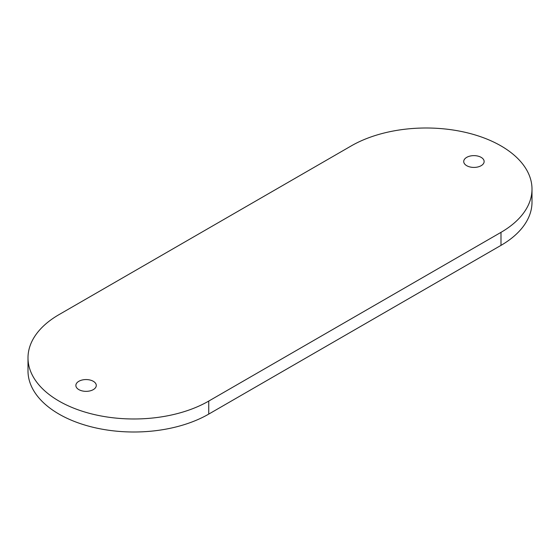 <?xml version="1.0" encoding="UTF-8"?>
<svg xmlns="http://www.w3.org/2000/svg" width="560" height="560" viewBox="0 0 560 560"><rect width="100%" height="100%" fill="white"/><g stroke="black" fill="none" stroke-linecap="round" stroke-linejoin="round"><path stroke-width="0.84" d="M78.855 389.62A10.206 5.894 180 0 1 75.866 385.455A10.206 5.894 180 0 1 86.072 379.561A10.206 5.894 180 0 1 96.278 385.455A10.206 5.894 180 0 1 89.978 390.901A10.206 5.894 180 0 1 78.855 389.62M466.711 165.69A10.206 5.894 180 0 1 463.722 161.525A10.206 5.894 180 0 1 473.928 155.631A10.206 5.894 180 0 1 484.134 161.525A10.206 5.894 180 0 1 477.834 166.971A10.206 5.894 180 0 1 466.711 165.69M532 189.126L532 202.146A105.875 61.124 180 0 1 500.99 245.371L208.74 414.099A105.875 61.124 180 0 1 93.359 427.35A105.875 61.124 180 0 1 28 370.874L28 357.854A105.875 61.124 0 0 0 93.359 414.33A105.875 61.124 0 0 0 208.74 401.079L500.99 232.351A105.875 61.124 0 0 0 532 189.126A105.875 61.124 0 0 0 466.641 132.65A105.875 61.124 0 0 0 351.26 145.901L59.01 314.629A105.875 61.124 0 0 0 28 357.854M500.99 245.371L500.99 232.351M208.74 414.099L208.74 401.079"/></g></svg>
